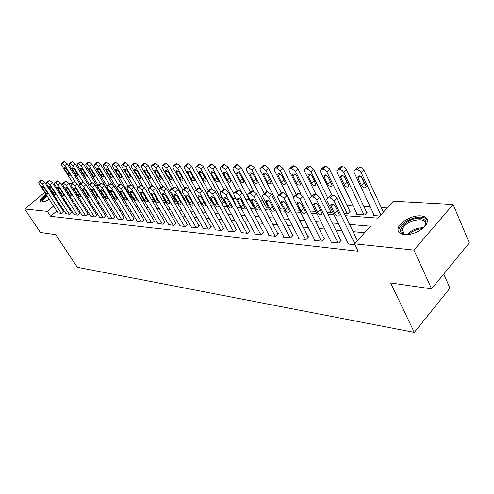<?xml version="1.0" encoding="UTF-8"?>
<svg xmlns="http://www.w3.org/2000/svg" width="494" height="494" viewBox="0 0 494 494"><rect width="100%" height="100%" fill="white"/><g stroke="black" fill="none" stroke-linecap="round" stroke-linejoin="round"><path stroke-width="0.74" d="M404.32 234.65C399.183 233.952 397.188 231.649 398.337 227.74C400.251 221.683 412.669 215.112 420.802 215.878C426.279 216.489 428.341 218.898 426.989 223.103C424.828 229.179 412.181 235.607 404.32 234.65M49.246 199.329C46.041 201.169 43.497 202.046 41.613 201.972L40.28 201.101C40.187 199.36 42.095 197.112 46.004 194.352M50.759 191.765L51.53 191.462M443.723 274.071L449.978 288.144L414.293 332.388L77.305 267.291L55.754 234.675L40.397 232.458L24.7 208.987L44.726 192.388M60.392 182.971L63.053 183.12M68.672 183.428L71.482 183.577M387.16 207.974L381.319 207.61M370.296 206.918L363.874 206.517M353.13 205.844L347.091 205.467M331.443 204.485L330.992 204.46M290.583 201.929L290.157 201.904M276.313 201.039L274.75 200.941M262.53 200.175L259.918 200.014M249.217 199.341L245.623 199.119M235.866 198.508L232.643 198.304M222.306 197.662L220.417 197.538M209.221 196.84L208.573 196.797M127.81 191.746L126.89 191.691M118.634 191.172L116.998 191.073M109.248 190.585L108.019 190.505M99.794 189.992L99.455 189.974M345.343 215.711L377.904 218.138L393.323 201.212L453.128 204.491L413.929 250.106L354.501 243.826L370.562 226.196L349.579 224.43M413.929 250.106L431.589 288.867L469.3 242.887L453.128 204.491M54.21 195.599L53.611 196.167M76.731 194.13L75.903 194.834M83.863 194.494L84.764 193.722M92.409 194.71L93.391 193.864M101.202 194.914L101.931 193.969M110.255 195.105L110.854 194.58L110.502 194.556M122.351 197.279L122.845 197.526M131.546 197.933L132.917 198.255M140.988 198.835L143.303 199.002M151.535 199.595L154.023 199.774M162.421 200.373L165.095 200.57M173.666 201.182L175.889 201.342L176.29 200.972M185.281 202.021L186.676 202.12L187.726 201.144M197.291 202.886L197.804 202.923L199.545 201.293M209.549 203.491L211.654 201.509L211.191 201.478M222.034 203.738L223.523 202.324L223.041 202.287M234.953 203.954L235.774 203.164L235.28 203.133M253.089 206.554L252.761 206.875L253.996 206.967M266.408 207.492L266.062 207.832L268.6 208.017M280.191 208.468L279.832 208.826L283.76 209.11M294.245 209.864L299.512 210.24M310.263 211.012L315.888 211.42M326.917 212.21L331.727 212.562L332.493 211.759M344.25 213.457L347.899 213.723L350.419 211.037L349.758 210.994M356.983 213.883L356.551 214.347L364.696 214.933L367.221 212.192L366.542 212.148M374.131 215.094L373.686 215.582L379.83 216.02M56.847 211.006L50.592 216.316L358.131 251.255L354.501 243.826M364.615 232.723L353.099 231.667M341.786 230.624L335.772 230.074M324.743 229.055L319.112 228.543M308.355 227.549L303.088 227.067M292.59 226.104L287.656 225.647M277.412 224.708L272.793 224.282M262.783 223.362L258.461 222.961M248.68 222.065L244.641 221.689M235.076 220.812L231.291 220.466M221.936 219.602L218.404 219.28M209.246 218.434L205.942 218.132M196.983 217.311L193.895 217.027M185.114 216.218L182.237 215.952M173.635 215.162L170.949 214.915M162.52 214.137L160.019 213.908M151.751 213.149L149.423 212.933M141.315 212.192L139.154 211.988M131.194 211.259L129.187 211.074M121.382 210.358L119.523 210.185M111.854 209.481L110.131 209.32M102.604 208.629L101.017 208.48M93.619 207.801L92.156 207.665M84.888 206.998L83.542 206.875M76.397 206.22L75.168 206.103M68.141 205.461L67.017 205.356M61.577 206.992L60.96 207.517M58.082 212.902L61.639 213.457L63.553 211.525M65.937 213.729L69.586 214.303L71.507 212.34M74.001 214.587L77.756 215.174L79.688 213.186M82.294 215.464L86.147 216.069L88.093 214.05M90.816 216.366L94.78 216.989L96.731 214.939M99.584 217.292L103.66 217.934L105.617 215.853M108.6 218.243L112.799 218.91L114.762 216.798M117.887 219.225L122.209 219.916L124.179 217.768M127.446 220.238L131.898 220.948L134.269 218.805L133.874 218.762M137.289 221.275L141.877 222.01L144.273 219.836L143.865 219.793M147.44 222.349L152.171 223.109L154.579 220.898L154.165 220.855M157.907 223.455L162.785 224.239L165.212 221.991L164.78 221.948M168.701 224.597L173.734 225.406L176.185 223.121L175.734 223.078M179.841 225.77L185.04 226.61L187.504 224.288L187.047 224.239M191.351 226.987L196.717 227.858L199.199 225.492L198.724 225.443M203.238 228.24L202.941 228.518L208.783 229.142L211.29 226.734L210.796 226.684M215.526 229.537L215.223 229.827L221.263 230.476L223.782 228.024L223.276 227.969M228.234 230.877L227.919 231.186L234.175 231.853L236.712 229.352L236.181 229.302M241.387 232.26L241.066 232.588L247.537 233.273L250.088 230.735L249.544 230.673M255.009 233.699L254.676 234.039L261.382 234.749L263.95 232.161L263.388 232.1M269.125 235.181L268.773 235.539L275.726 236.28L278.313 233.637L277.727 233.576M283.76 236.725L283.395 237.095L290.608 237.867L293.208 235.175L292.602 235.107M298.944 238.318L298.561 238.713L306.052 239.516L308.67 236.762L308.04 236.7M314.709 239.979L314.314 240.393L322.088 241.22L324.719 238.417L324.07 238.349M331.085 241.696L330.677 242.14L338.761 242.999L341.403 240.133L340.724 240.065M348.116 243.486L347.69 243.95L354.939 244.728M48.918 188.918L49.548 188.393M53.827 184.849L54.562 184.237M431.589 288.867L390.637 282.963L414.293 332.388M50.592 216.316L47.35 211.383L24.7 208.987M58.391 202.071L57.767 202.596M53.636 206.078L47.35 211.383M338.267 223.479L332.252 222.973M321.224 222.047L315.592 221.578M304.841 220.67L299.574 220.231M289.083 219.348L284.149 218.935M273.911 218.07L269.292 217.681M259.288 216.841L254.972 216.477M245.197 215.656L241.158 215.316M231.6 214.513L227.827 214.198M218.478 213.414L214.946 213.112M205.8 212.346L202.503 212.068M193.549 211.315L190.468 211.055M181.699 210.321L178.828 210.08M170.239 209.357L167.559 209.129M159.142 208.425L156.641 208.215M148.391 207.517L146.07 207.326M137.974 206.646L135.813 206.461M127.872 205.794L125.871 205.628M118.078 204.973L116.22 204.812M108.569 204.17L106.852 204.028M99.337 203.398L97.756 203.262M90.371 202.639L88.914 202.521M81.658 201.91L80.318 201.799M73.192 201.2L71.963 201.095M64.955 200.502L63.837 200.41M68.116 195.068L69.339 195.161M76.447 195.692L77.786 195.791M85.017 196.328L86.475 196.439M93.835 196.983L95.41 197.1M102.906 197.662L104.617 197.785M112.249 198.353L114.102 198.495M121.876 199.07L123.877 199.224M131.799 199.811L133.954 199.971M142.025 200.57L144.347 200.743M152.578 201.361L155.073 201.546M163.471 202.169L166.151 202.367M174.722 203.009L177.593 203.219M186.343 203.874L189.418 204.102M198.36 204.769L201.651 205.01M210.784 205.695L214.316 205.955M223.646 206.653L227.419 206.93M236.966 207.641L241.004 207.943M250.767 208.672L255.083 208.993M265.074 209.734L269.687 210.08M279.925 210.839L284.853 211.21M295.338 211.988L300.605 212.383M311.356 213.18L316.981 213.599M328.01 214.421L334.024 214.871M73.625 189.221L72.791 189.924M68.376 193.648L67.616 194.29M58.206 213.093L39.23 183.941L38.699 182.169L39.73 181.996L42.299 184.12L61.324 213.42M63.677 211.716L44.59 182.23L42.299 184.12M42.169 187.646L41.749 186.244C42.28 185.874 43.077 186.386 44.139 187.776L47.313 192.666L47.733 194.049C47.202 194.42 46.405 193.914 45.343 192.524L42.169 187.646L43.262 186.744M38.933 181.977L41.416 180.082L42.027 180.112L44.59 182.23M80.016 184.169L67.153 163.693L64.609 161.624L63.541 161.841L61.565 163.458M72.63 182.613L61.787 165.441L61.318 163.662L61.756 163.434L62.38 163.446L64.93 165.521L75.366 182.095M64.658 169.115L67.721 173.968C68.759 175.345 69.555 175.833 70.111 175.432L69.74 174.042L66.671 169.176C65.64 167.799 64.844 167.305 64.282 167.701L64.658 169.115L65.819 168.158M66.06 213.927L46.961 184.392L46.436 182.613L47.504 182.422L50.11 184.577L69.265 214.273M71.636 212.544L52.426 182.663L50.11 184.577M49.931 188.152L49.517 186.738C50.061 186.349 50.876 186.862 51.95 188.282L55.155 193.24L55.563 194.63C55.019 195.025 54.21 194.513 53.124 193.092L49.931 188.152L51.055 187.22M46.683 182.403L49.19 180.483L49.82 180.514L52.426 182.663M74.131 214.791L54.902 184.861L54.383 183.064L55.489 182.86L58.144 185.046L77.422 215.137M79.818 213.389L60.478 183.107L58.144 185.046M57.909 188.665L57.495 187.245C58.057 186.837 58.885 187.356 59.99 188.801L63.207 193.827L63.615 195.223C63.059 195.643 62.232 195.124 61.126 193.679L57.909 188.665L59.058 187.714M54.649 182.842L57.181 180.897L57.829 180.928L60.478 183.107M82.43 215.674L63.071 185.336L62.559 183.533L63.707 183.317L66.406 185.534L85.808 216.032M88.228 214.266L68.759 183.564L66.406 185.534M66.11 189.196L65.702 187.769C66.276 187.337 67.122 187.856 68.246 189.338L71.488 194.432L71.896 195.834C71.321 196.272 70.475 195.754 69.351 194.278L66.11 189.196L67.283 188.214M62.843 183.293L65.393 181.317L66.06 181.354L68.759 183.564M88.475 185.201L75.168 163.866L72.581 161.766L71.476 162.001L69.5 163.625M80.874 183.447L69.703 165.638L69.234 163.847L69.691 163.6L70.339 163.619L72.927 165.718L83.258 182.237M72.606 169.362L75.687 174.277C76.743 175.679 77.552 176.173 78.126 175.753L77.762 174.357L74.674 169.423C73.618 168.016 72.809 167.522 72.229 167.935L72.606 169.362L73.791 168.374M102.054 194.173L83.406 164.045L80.775 161.921L79.627 162.162L77.651 163.804M89.34 184.324L77.83 165.842L77.367 164.033L78.515 163.792L81.146 165.922L91.544 182.663M80.763 169.609L83.863 174.592C84.937 176.031 85.771 176.525 86.357 176.08L85.993 174.678L82.887 169.677C81.819 168.244 80.985 167.744 80.398 168.182L80.763 169.609L81.979 168.602M110.637 194.772L91.872 164.224L89.198 162.069L88.006 162.335L86.03 163.983M124.334 218.015L104.364 185.522L101.461 183.175L100.714 183.138L98.059 185.238L86.191 166.046L85.728 164.23L86.913 163.971L89.593 166.132L100.196 183.336M89.148 169.868L92.273 174.919C93.366 176.389 94.218 176.883 94.823 176.42L94.459 175.006L91.334 169.936C90.241 168.473 89.389 167.972 88.784 168.429L89.148 169.868L90.39 168.831M90.952 216.582L71.476 185.83L70.963 184.015L72.155 183.78L74.903 186.028L94.434 216.952M96.873 215.162L77.28 184.034L74.903 186.028M74.545 189.745L74.143 188.307C74.73 187.85 75.601 188.375 76.743 189.887L80.009 195.056L80.411 196.464C79.824 196.927 78.954 196.402 77.805 194.895L74.545 189.745L75.749 188.727M71.266 183.762L73.334 182.027L74.532 181.786L77.28 184.034M113.095 184.954L100.578 164.416L97.855 162.23L96.62 162.507L94.644 164.169M107.087 186.331L94.78 166.262L94.323 164.434L95.558 164.156L98.281 166.348L109.248 184.281M97.769 170.134L100.912 175.259C102.03 176.753 102.9 177.26 103.518 176.766L103.16 175.345L100.016 170.208C98.899 168.707 98.034 168.201 97.411 168.689L97.769 170.134L99.041 169.065M42.719 201.929C40.922 200.935 42.256 198.773 46.72 195.445M47.134 196.081C44.096 198.261 42.62 200.033 42.7 201.391L43.052 201.879M52.037 192.246L51.265 192.543M46.51 195.13C42.712 197.81 40.817 200.021 40.817 201.756M51.506 192.913L52.296 192.641M52.747 193.339L51.938 193.586M407.198 234.662L406.012 234.607C392.261 233.699 407.155 216.983 420.252 218.354C426.52 219.373 427.6 222.498 423.488 227.734M424.568 226.437L425.025 225.511C426.087 222.158 424.432 220.225 420.073 219.719C411.601 220.126 405.605 223.282 402.079 229.191C401.221 231.902 402.357 233.693 405.5 234.551M427.415 220.096C426.384 218.385 424.346 217.409 421.296 217.169C413.212 216.403 400.887 222.918 398.991 228.944L398.843 232.285M99.726 217.514L80.121 186.337L79.614 184.509L80.855 184.256L83.653 186.541L103.302 217.897M105.765 216.082L86.042 184.515L83.653 186.541M83.227 190.307L82.825 188.862C83.43 188.375 84.32 188.906 85.487 190.456L88.772 195.692L89.173 197.112C88.568 197.6 87.679 197.075 86.506 195.525L83.227 190.307L84.462 189.258M79.935 184.237L82.541 182.2L83.251 182.237L86.042 184.515M108.748 218.478L89.019 186.856L88.519 185.022L89.809 184.75L92.656 187.065L112.428 218.873M114.911 217.033L95.07 185.009L92.656 187.065M92.162 190.888L91.761 189.437C92.384 188.924 93.292 189.455 94.49 191.036L97.8 196.353L98.189 197.773C97.571 198.292 96.663 197.761 95.466 196.18L92.162 190.888L93.422 189.807M88.864 184.731L91.495 182.663L92.224 182.7L95.07 185.009M118.035 219.472L98.189 187.393L97.689 185.553L99.028 185.262L101.931 187.609L121.827 219.873M101.363 191.481L100.967 190.023C101.603 189.48 102.536 190.017 103.765 191.635L107.087 197.032L107.482 198.458C106.846 199.008 105.914 198.471 104.685 196.853L101.363 191.481L102.653 190.369M127.6 220.491L107.63 187.948L107.136 186.096L108.532 185.781L111.49 188.171L131.503 220.904M134.028 219.021L113.941 186.047L111.49 188.171M110.841 192.098L110.452 190.635C111.107 190.06 112.058 190.598 113.317 192.259L116.664 197.73L117.047 199.162C116.399 199.743 115.442 199.206 114.182 197.551L110.841 192.098L112.169 190.943M107.531 185.756L110.211 183.626L110.989 183.669L113.941 186.047M137.449 221.54L117.362 188.517L116.874 186.658L118.325 186.324L121.339 188.751L141.475 221.967M144.026 220.058L123.815 186.59L121.339 188.751M120.61 192.728L120.227 191.264C120.9 190.653 121.876 191.197 123.16 192.895L126.532 198.446L126.915 199.885C126.242 200.502 125.26 199.959 123.975 198.261L120.61 192.728L121.969 191.542M117.3 186.294L120.005 184.132L120.802 184.169L123.815 186.59M121.468 184.355L109.532 164.607L106.76 162.39L105.475 162.693L103.505 164.354M122.487 197.501L103.61 166.478L103.166 164.644L104.444 164.348L107.217 166.571L118.529 185.225M106.636 170.411L109.798 175.605C110.94 177.136 111.829 177.642 112.465 177.118L112.113 175.691L108.952 170.479C107.809 168.948 106.92 168.442 106.284 168.954L106.636 170.411L107.939 169.306M130.657 184.682L118.745 164.811L115.923 162.557L114.589 162.878L112.62 164.551M131.682 198.162L112.7 166.706L112.262 164.86L113.589 164.539L116.411 166.799L128.094 186.219M115.763 170.696L118.937 175.957C120.104 177.525 121.018 178.031 121.672 177.482L121.32 176.049L118.14 170.763C116.973 169.201 116.065 168.689 115.411 169.232L115.763 170.696L117.097 169.553M140.234 185.213L128.23 165.015L125.353 162.73L123.969 163.076L122.012 164.749M141.148 198.841L122.061 166.935L121.623 165.082L123 164.743L125.877 167.034L137.943 187.263M125.149 170.986L128.347 176.327C129.539 177.926 130.472 178.439 131.145 177.859L130.799 176.42L127.6 171.06C126.408 169.454 125.476 168.942 124.803 169.516L125.149 170.986L126.52 169.806M150.411 186.312L137.999 165.224L135.066 162.909L133.627 163.279L131.676 164.959M142.741 185.812L131.694 167.176L131.262 165.317L132.701 164.953L135.628 167.275L148.052 188.307M134.819 171.282L138.036 176.704C139.259 178.34 140.21 178.859 140.901 178.241L140.562 176.803L137.344 171.362C136.122 169.72 135.171 169.201 134.479 169.812L134.819 171.282L136.221 170.066M160.89 187.442L148.064 165.441L145.075 163.088L143.575 163.489L141.636 165.169M152.43 185.83L141.617 167.423L141.191 165.558L142.686 165.163L145.674 167.522L165.008 200.564M144.779 171.591L148.009 177.093C149.262 178.772 150.244 179.285 150.954 178.637L150.614 177.192L147.379 171.671C146.131 169.985 145.15 169.473 144.439 170.115L144.779 171.591L146.212 170.337M147.601 222.621L127.403 189.103L126.921 187.245L128.434 186.88L131.503 189.344L151.751 223.066M154.326 221.127L133.998 187.152L131.503 189.344M130.688 193.382L130.305 191.913C130.996 191.264 132.003 191.808 133.318 193.555L136.708 199.193L137.085 200.626C136.393 201.286 135.393 200.743 134.072 199.002L130.688 193.382L132.077 192.154M127.372 186.849L130.107 184.651L130.929 184.694L133.998 187.152M171.702 188.646L158.438 165.669L155.394 163.279L154.554 163.261L151.905 165.391M162.705 186.331L151.849 167.676L151.43 165.805L152.986 165.385L156.03 167.781L175.463 201.311M155.048 171.906L158.296 177.494C159.581 179.217 160.587 179.73 161.31 179.038L160.976 177.593L157.728 171.992C156.45 170.263 155.443 169.745 154.708 170.43L155.048 171.906L156.518 170.615M158.074 223.739L137.758 189.708L137.283 187.85L138.857 187.454L141.994 189.955L162.353 224.196M164.953 222.232L144.507 187.732L141.994 189.955M141.08 194.056L140.704 192.586C141.414 191.894 142.445 192.444 143.797 194.235L147.206 199.959L147.576 201.391C146.872 202.089 145.841 201.546 144.483 199.761L141.08 194.056L142.507 192.79M137.764 187.424L140.524 185.188L141.377 185.231L144.507 187.732M182.854 189.906L169.133 165.898L166.033 163.471L165.169 163.452L162.495 165.62M173.375 186.998L162.403 167.935L161.983 166.064L163.607 165.614L166.713 168.046L186.238 202.089M165.632 172.233L168.899 177.902C170.214 179.674 171.245 180.187 171.992 179.458L171.665 178.013L168.398 172.32C167.083 170.554 166.052 170.029 165.299 170.757L165.632 172.233L167.139 170.899M168.874 224.887L148.447 190.338L147.978 188.473L149.62 188.047L152.819 190.591L173.289 225.363M175.913 223.374L155.351 188.325L152.819 190.591M151.812 194.753L151.436 193.284C152.164 192.549 153.226 193.098 154.616 194.932L158.043 200.749L158.407 202.182C157.685 202.923 156.623 202.379 155.233 200.545L151.812 194.753L153.276 193.438M148.496 188.01L151.281 185.744L152.158 185.787L155.351 188.325M194.42 191.332L180.174 166.138L177.013 163.668L176.117 163.656L173.419 165.848M184.7 188.239L173.283 168.207L172.869 166.336L174.567 165.848L177.735 168.318L197.353 202.886M176.556 172.573L179.835 178.328C181.187 180.143 182.249 180.662 183.015 179.884L182.687 178.439L179.408 172.659C178.056 170.844 177 170.325 176.228 171.097L176.556 172.573L178.093 171.19M180.02 226.079L159.488 190.98L159.019 189.122L160.741 188.659L164.002 191.246L184.583 226.561M187.226 224.554L166.558 188.943L164.002 191.246M162.89 195.47L162.52 194.006C163.273 193.222 164.36 193.772 165.786 195.655L169.232 201.564L169.596 202.997C168.849 203.787 167.762 203.238 166.33 201.354L162.89 195.47L164.391 194.111M159.581 188.622L162.396 186.318L163.298 186.362L166.558 188.943M211.364 201.787L191.573 166.385L188.344 163.878L187.424 163.86L184.7 166.089M196.34 189.468L184.515 168.485L184.108 166.62L184.96 166.07L185.88 166.089L189.109 168.602L200.391 188.702M187.825 172.919L191.122 178.766C192.512 180.631 193.599 181.15 194.389 180.322L194.068 178.884L190.77 173.011C189.381 171.146 188.294 170.628 187.498 171.449L187.825 172.919L189.4 171.492M191.536 227.302L170.893 191.647L170.436 189.795L172.233 189.288L175.568 191.925L196.242 227.808M198.915 225.764L178.136 189.579L175.568 191.925M174.339 196.211L173.974 194.747C174.746 193.914 175.864 194.463 177.334 196.402L180.798 202.41L181.156 203.831C180.39 204.677 179.273 204.127 177.797 202.188L174.339 196.211L175.876 194.809M171.035 189.251L173.876 186.905L174.808 186.954L178.136 189.579M223.22 202.614L203.343 166.639L200.045 164.088L199.094 164.076L196.346 166.342M208.375 190.764L196.118 168.775L195.717 166.91L196.618 166.317L197.563 166.336L200.867 168.892L211.951 188.875M199.465 173.277L202.775 179.223C204.201 181.137 205.325 181.656 206.134 180.773L205.819 179.341L202.503 173.375C201.077 171.455 199.959 170.936 199.144 171.813L199.465 173.277L201.077 171.807M203.429 228.574L182.687 192.339L182.23 190.499L183.151 189.894L184.114 189.943L187.522 192.623L208.295 229.093M210.987 227.024L190.116 190.239L187.522 192.623M186.176 196.976L185.812 195.525C186.609 194.63 187.757 195.186 189.27 197.18L192.753 203.281L193.111 204.695C192.32 205.597 191.172 205.047 189.653 203.053L186.176 196.976L187.751 195.525M182.879 189.906L185.744 187.516L186.713 187.566L190.116 190.239M235.459 203.466L215.508 166.898L212.136 164.311L211.154 164.292L208.388 166.595M220.756 192.049L208.104 169.072L207.702 167.219L208.659 166.577L209.641 166.595L213.013 169.195L224.134 189.498M211.488 173.653L214.81 179.693C216.286 181.662 217.44 182.175 218.274 181.236L217.959 179.816L214.631 173.746C213.161 171.776 212.012 171.257 211.173 172.19L211.488 173.653L213.142 172.128M215.724 229.883L194.889 193.055L194.438 191.221L195.408 190.567L196.408 190.622L199.891 193.345L220.756 230.42M223.473 228.327L202.503 190.919L199.891 193.345M198.421 197.773L198.063 196.328C198.878 195.371 200.064 195.927 201.62 197.977L205.121 204.183L205.473 205.59C204.664 206.548 203.479 206.004 201.91 203.948L198.421 197.773L200.033 196.266M195.136 190.579L198.026 188.152L199.026 188.202L202.503 190.919M228.438 231.241L207.517 193.796L207.072 191.981L208.104 191.264L209.135 191.32L212.698 194.099L233.65 231.797M236.391 229.673L215.328 191.629L212.698 194.099M211.092 198.594L210.74 197.162C211.574 196.143 212.797 196.692 214.408 198.804L217.922 205.115L218.268 206.504C217.44 207.536 216.218 206.992 214.6 204.874L211.092 198.594L212.747 197.038M207.826 191.277L210.74 188.807L211.778 188.862L215.328 191.629M241.597 232.643L220.596 194.562L220.157 192.765L221.25 191.987L222.325 192.049L225.962 194.877L246.994 233.217M249.76 231.062L228.617 192.357L225.962 194.877M224.214 199.44L223.868 198.032C224.727 196.939 225.986 197.483 227.654 199.662L231.519 207.455C230.667 208.554 229.407 208.017 227.74 205.831L224.214 199.44L225.912 197.835M220.972 191.999L223.906 189.486L224.98 189.542L228.617 192.357M255.225 234.094L234.156 195.352L233.718 193.586L234.878 192.74L235.99 192.802L239.714 195.68L260.813 234.693M263.605 232.507L242.387 193.117L239.714 195.68M237.818 200.323L237.472 198.934C238.355 197.761 239.652 198.304 241.381 200.552L245.252 208.437C244.382 209.61 243.079 209.079 241.35 206.825L237.818 200.323L239.553 198.656M234.594 192.746L237.552 190.19L238.67 190.246L242.387 193.117M269.347 235.601L248.21 196.18L247.784 194.438L249.013 193.518L250.168 193.58L253.978 196.513L275.139 236.218M277.955 234.002L256.67 193.901L253.978 196.513M251.921 201.237L251.582 199.872C252.483 198.613 253.83 199.15 255.614 201.478L259.498 209.45C258.603 210.71 257.257 210.178 255.466 207.857L251.921 201.237L253.694 199.508M248.729 193.524L251.705 190.919L252.86 190.974L256.67 193.901M283.988 237.163L262.796 197.032L262.376 195.328L263.685 194.327L264.883 194.389L268.785 197.384L290.003 237.799M292.837 235.558L271.496 194.716L268.785 197.384M266.556 202.182L266.223 200.848C267.143 199.502 268.532 200.033 270.391 202.435L274.275 210.5C273.361 211.852 271.972 211.327 270.113 208.925L266.556 202.182L268.372 200.397M263.401 194.333L266.396 191.672L267.594 191.734L271.496 194.716M299.185 238.781L277.943 197.921L277.535 196.26L278.919 195.167L280.166 195.235L284.167 198.285L305.422 239.448M308.281 237.169L286.897 195.562L284.167 198.285M281.747 203.17L281.426 201.867C282.364 200.422 283.803 200.941 285.736 203.429L289.62 211.58C288.681 213.031 287.249 212.519 285.316 210.036L281.747 203.17L283.605 201.317M278.635 195.167L281.654 192.462L282.895 192.524L286.897 195.562M314.956 240.461L293.683 198.841L293.282 197.236L294.757 196.038L296.048 196.106L300.154 199.218L321.433 241.152M324.317 238.849L302.902 196.445L300.154 199.218M297.542 204.195L297.221 202.935C298.185 201.379 299.673 201.892 301.68 204.46L305.564 212.704C304.613 214.26 303.125 213.754 301.112 211.191L297.542 204.195L299.438 202.268M294.473 196.038L297.505 193.278L298.802 193.345L302.902 196.445M331.344 242.208L310.053 199.798L309.664 198.255L311.226 196.945L312.572 197.02L314.931 198.008L316.605 199.854L338.081 242.924M340.984 240.59L319.55 197.359L316.79 200.194M313.962 205.257L313.647 204.047C314.635 202.373 316.172 202.873 318.272 205.535L322.15 213.865C321.174 215.538 319.637 215.044 317.537 212.389L313.962 205.257L315.901 203.262M320.452 209.907L318.074 205.189M310.948 196.945L313.993 194.123L317.012 194.735L319.55 197.359M241.263 191.641L228.08 167.17L224.64 164.539L223.628 164.521L220.837 166.861M233.705 193.679L220.497 169.38L220.102 167.54L221.114 166.842L222.127 166.861L225.567 169.504L236.836 190.338M223.918 174.036L227.259 180.174C228.778 182.2 229.963 182.712 230.815 181.712L230.507 180.304L227.172 174.135C225.653 172.11 224.467 171.591 223.609 172.585L223.918 174.036L225.616 172.462M253.7 191.166L241.091 167.454L237.577 164.774L236.527 164.755L233.711 167.139M253.28 206.912L233.31 169.695L232.921 167.874L233.995 167.114L235.045 167.139L238.565 169.825L250.365 191.944M236.78 174.431L240.127 180.674C241.696 182.761 242.918 183.274 243.795 182.206L243.493 180.81L240.14 174.536C238.577 172.449 237.355 171.937 236.465 172.999L236.78 174.431L238.509 172.801M267.118 191.709L254.558 167.744L250.964 165.015L249.878 164.996L247.043 167.423M266.606 207.875L246.574 170.029L246.191 168.226L247.327 167.404L248.414 167.423L252.014 170.158L264.278 193.469M250.081 174.845L253.441 181.193C255.065 183.342 256.324 183.848 257.226 182.706L256.923 181.329L253.564 174.95C251.946 172.801 250.686 172.289 249.779 173.425L250.081 174.845L251.86 173.153M281.135 192.506L268.508 168.046L264.833 165.268L263.703 165.249L260.851 167.713M280.394 208.863L260.313 170.368L259.937 168.59L261.141 167.694L262.265 167.719L265.945 170.504L278.702 195.105M263.864 175.271L267.229 181.73C268.909 183.947 270.212 184.447 271.138 183.225L267.47 175.382C265.797 173.159 264.494 172.659 263.561 173.876L263.864 175.271L265.679 173.524M296.079 194.161L282.969 168.361L279.203 165.533L278.036 165.509L275.164 168.022M294.671 209.894L274.547 170.72L274.176 168.973L275.454 168.003L276.621 168.028L280.388 170.862L293.504 196.556M278.141 175.71L281.518 182.286C283.253 184.577 284.6 185.065 285.551 183.762L281.876 175.827C280.147 173.536 278.801 173.042 277.844 174.339L278.141 175.71L279.999 173.9M311.708 196.174L297.962 168.682L294.109 165.805L292.893 165.78L290.009 168.337M301.025 194.272L289.311 171.085L288.941 169.38L290.299 168.318L291.509 168.349L295.369 171.239L315.53 211.395M292.942 176.167L296.326 182.866C298.135 185.225 299.525 185.707 300.494 184.311L296.82 176.29C295.023 173.925 293.634 173.437 292.652 174.827L292.942 176.167L294.844 174.296M331.116 204.825L330.955 204.504M327.732 197.946L313.523 169.022L309.571 166.083L308.318 166.064L305.416 168.664M315.975 194.303L304.625 171.467L304.261 169.806L305.7 168.652L306.959 168.676L310.911 171.622L331.091 212.513M311.893 176.074L314.697 181.557M308.305 176.642L311.689 183.459C313.567 185.905 315.005 186.374 315.999 184.873L312.332 176.766C310.454 174.32 309.022 173.845 308.015 175.339L308.305 176.642L310.244 174.703M349.999 211.488L329.3 168.713L326.917 166.688L324.33 166.355L321.415 169.004M331.845 195.044L320.526 171.863L320.168 170.251L321.699 168.991L324.286 169.337L326.441 171.048L347.239 213.674M327.676 176.185L330.98 182.508M324.249 177.136L327.639 184.083C329.597 186.609 331.079 187.065 332.098 185.46L328.436 177.266C326.485 174.734 324.996 174.271 323.971 175.876L324.249 177.136L326.231 175.129M366.783 212.667L346.479 169.732C345.448 167.911 344.065 166.892 342.33 166.682L340.965 166.657L338.044 169.356M357.224 214.396L337.05 172.27L336.704 170.72L338.328 169.349L339.687 169.374L342.033 170.3L343.843 172.437L364.01 214.884M344.139 176.414L347.832 183.385M340.823 177.649L344.207 184.725C346.251 187.343 347.788 187.782 348.826 186.059L345.17 177.784C343.132 175.166 341.595 174.715 340.545 176.438L340.823 177.649L342.842 175.568M348.381 244.024L327.096 200.799L326.713 199.323L328.374 197.89L329.776 197.964C331.579 198.248 333.018 199.329 334.105 201.206L354.778 243.523M357.44 240.603L336.883 198.31L334.105 201.206M331.048 206.362L330.745 205.208C331.746 203.411 333.345 203.892 335.537 206.653L339.403 215.063C338.415 216.866 336.822 216.384 334.623 213.636L331.048 206.362L333.024 204.3M338.019 211.722L334.876 205.671M328.096 197.89L331.159 195.013L332.561 195.081C334.364 195.358 335.803 196.433 336.883 198.31M383.4 212.105L363.948 170.109C362.911 168.25 361.491 167.213 359.688 166.997L358.274 166.972L355.334 169.726M374.384 215.631L354.229 172.696L353.889 171.22L355.618 169.72L357.032 169.745C358.835 169.967 360.262 171.01 361.299 172.869L380.855 214.896M361.281 176.716L364.047 182.644L365.332 184.237M358.051 178.18L361.435 185.398C363.565 188.103 365.159 188.529 366.215 186.676L362.571 178.322C360.447 175.611 358.848 175.179 357.78 177.025L358.051 178.18L360.114 176.031M41.416 180.082L39.119 181.959M42.027 180.112L39.73 181.996M45.343 192.524L46.566 191.511M64.93 165.521L67.153 163.693M62.38 163.446L64.609 161.624M61.756 163.434L63.979 161.612M69.018 172.894L67.721 173.968M49.19 180.483L46.874 182.385M49.82 180.514L47.504 182.422M53.124 193.092L54.383 192.043M57.181 180.897L54.846 182.829M57.829 180.928L55.489 182.86M61.126 193.679L62.417 192.592M65.393 181.317L63.041 183.28M66.06 181.354L63.707 183.317M69.351 194.278L70.679 193.154M72.927 165.718L75.168 163.866M70.339 163.619L72.581 161.766M69.691 163.6L71.939 161.754M77.015 173.166L75.687 174.277M81.146 165.922L83.406 164.045M78.515 163.792L80.775 161.921M77.848 163.78L80.108 161.909M85.234 173.45L83.863 174.592M89.593 166.132L91.872 164.224M86.913 163.971L89.198 162.069M86.234 163.959L88.512 162.057M93.675 173.734L92.273 174.919M73.847 181.755L71.469 183.743M74.532 181.786L72.155 183.78M77.805 194.895L79.176 193.728M98.281 166.348L100.578 164.416M95.558 164.156L97.855 162.23M94.854 164.144L97.151 162.217M102.357 174.03L100.912 175.259M407.142 234.662C411.551 230.05 417.01 227.728 423.525 227.697M422.389 228.66C417.072 229.018 412.484 230.964 408.637 234.514M82.541 182.2L80.152 184.219M83.251 182.237L80.855 184.256M86.506 195.525L87.913 194.321M91.495 182.663L89.081 184.713M92.224 182.7L89.809 184.75M95.466 196.18L96.917 194.932M104.364 185.522L101.931 187.609M100.714 183.138L98.281 185.219M101.461 183.175L99.028 185.262M104.685 196.853L106.179 195.556M110.211 183.626L107.76 185.738M110.989 183.669L108.532 185.781M114.182 197.551L115.726 196.198M120.005 184.132L117.535 186.281M120.802 184.169L118.325 186.324M123.975 198.261L125.569 196.859M107.217 166.571L109.532 164.607M104.444 164.348L106.76 162.39M103.721 164.329L106.037 162.378M111.286 174.333L109.798 175.605M116.411 166.799L118.745 164.811M113.589 164.539L115.923 162.557M112.848 164.527L115.176 162.545M120.468 174.641L118.937 175.957M125.877 167.034L128.23 165.015M123 164.743L125.353 162.73M122.24 164.724L124.587 162.717M129.922 174.956L128.347 176.327M135.628 167.275L137.999 165.224M132.701 164.953L135.066 162.909M131.91 164.934L134.282 162.89M139.66 175.277L138.036 176.704M145.674 167.522L148.064 165.441M142.686 165.163L145.075 163.088M141.877 165.144L144.267 163.076M149.688 175.611L148.009 177.093M130.107 184.651L127.613 186.831M130.929 184.694L128.434 186.88M134.072 199.002L135.714 197.538M156.03 167.781L158.438 165.669M152.986 165.385L155.394 163.279M152.152 165.367L154.554 163.261M160.025 175.957L158.296 177.494M140.524 185.188L138.011 187.405M141.377 185.231L138.857 187.454M144.483 199.761L146.181 198.242M166.713 168.046L169.133 165.898M163.607 165.614L166.033 163.471M162.748 165.595L165.169 163.452M170.683 176.302L168.899 177.902M151.281 185.744L148.75 187.998M152.158 185.787L149.62 188.047M155.233 200.545L156.987 198.959M177.735 168.318L180.174 166.138M174.567 165.848L177.013 163.668M173.678 165.83L176.117 163.656M181.681 176.661L179.835 178.328M162.396 186.318L159.84 188.609M163.298 186.362L160.741 188.659M166.33 201.354L168.145 199.7M189.109 168.602L191.573 166.385M185.88 166.089L188.344 163.878M184.96 166.07L187.424 163.86M193.024 177.031L191.122 178.766M173.876 186.905L171.301 189.239M174.808 186.954L172.233 189.288M177.797 202.188L179.674 200.465M200.867 168.892L203.343 166.639M197.563 166.336L200.045 164.088M196.618 166.317L199.094 164.076M204.744 177.408L202.775 179.223M185.744 187.516L183.151 189.894M186.713 187.566L184.114 189.943M189.653 203.053L191.592 201.249M213.013 169.195L215.508 166.898M209.641 166.595L212.136 164.311M208.659 166.577L211.154 164.292M216.854 177.797L214.81 179.693M198.026 188.152L195.408 190.567M199.026 188.202L196.408 190.622M201.91 203.948L203.923 202.065M210.74 188.807L208.104 191.264M211.778 188.862L209.135 191.32M214.6 204.874L216.687 202.898M223.906 189.486L221.25 191.987M224.98 189.542L222.325 192.049M227.74 205.831L229.901 203.763M237.552 190.19L234.878 192.74M238.67 190.246L235.99 192.802M241.35 206.825L243.598 204.652M251.705 190.919L249.013 193.518M252.86 190.974L250.168 193.58M255.466 207.857L257.8 205.566M266.396 191.672L263.685 194.327M267.594 191.734L264.883 194.389M270.113 208.925L272.534 206.517M281.654 192.462L278.919 195.167M282.895 192.524L280.166 195.235M285.316 210.036L287.835 207.492M297.505 193.278L294.757 196.038M298.802 193.345L296.048 196.106M301.112 211.191L303.736 208.505M313.993 194.123L311.226 196.945M315.345 194.198L312.572 197.02M317.537 212.389L320.254 209.561M225.567 169.504L228.08 167.17M222.127 166.861L224.64 164.539M221.114 166.842L223.628 164.521M229.37 178.192L227.259 180.174M238.565 169.825L241.091 167.454M235.045 167.139L237.577 164.774M233.995 167.114L236.527 164.755M242.313 178.6L240.127 180.674M252.014 170.158L254.558 167.744M248.414 167.423L250.964 165.015M247.327 167.404L249.878 164.996M255.707 179.019L253.441 181.193M265.945 170.504L268.508 168.046M262.265 167.719L264.833 165.268M261.141 167.694L263.703 165.249M269.582 179.452L267.229 181.73M280.388 170.862L282.969 168.361M276.621 168.028L279.203 165.533M275.454 168.003L278.036 165.509M283.957 179.89L281.518 182.286M295.369 171.239L297.962 168.682M291.509 168.349L294.109 165.805M290.299 168.318L292.893 165.78M298.864 180.341L296.326 182.866M310.911 171.622L313.523 169.022M306.959 168.676L309.571 166.083M305.7 168.652L308.318 166.064M314.264 180.866L311.689 183.459M327.059 172.023L329.683 169.368M323.008 169.022L325.632 166.379M321.699 168.991L324.33 166.355M330.227 181.44L327.639 184.083M343.843 172.437L346.479 169.732M339.687 169.374L342.33 166.682M338.328 169.349L340.965 166.657M346.807 182.033L344.207 184.725M331.159 195.013L328.374 197.89M332.561 195.081L329.776 197.964M334.623 213.636L337.365 210.753M361.299 172.869L363.948 170.109M357.032 169.745L359.688 166.997M355.618 169.72L358.274 166.972M364.047 182.644L361.435 185.398M40.28 201.101L40.632 201.645M42.99 201.83L42.7 201.391M404.37 234.199L402.079 229.191M110.452 190.635L110.767 190.363M120.227 191.264L120.561 190.968M125.118 169.251L124.803 169.516M134.813 169.522L134.479 169.812M144.798 169.806L144.439 170.115M130.305 191.913L130.669 191.598M155.091 170.097L154.708 170.43M140.704 192.586L141.093 192.24M165.712 170.393L165.299 170.757M151.436 193.284L151.856 192.907M176.667 170.702L176.228 171.097M162.52 194.006L162.971 193.599M187.973 171.023L187.498 171.449M173.974 194.747L174.456 194.309M199.65 171.35L199.144 171.813M185.812 195.525L186.331 195.05M211.716 171.69L211.173 172.19M198.063 196.328L198.619 195.809M210.74 197.162L211.339 196.6M223.868 198.032L224.517 197.415M237.472 198.934L238.17 198.261M251.582 199.872L252.335 199.138M266.223 200.848L267.032 200.051M281.426 201.867L282.302 200.996M297.221 202.935L298.166 201.978M313.647 204.047L314.672 203.003M224.196 172.042L223.609 172.585M237.101 172.406L236.465 172.999M250.458 172.783L249.779 173.425M264.296 173.172L263.561 173.876M278.635 173.573L277.844 174.339M293.504 173.993L292.652 174.827M308.935 174.425L308.015 175.339M324.959 174.876L323.971 175.876M341.607 175.345L340.545 176.438M330.745 205.208L331.845 204.065M358.928 175.833L357.78 177.025"/></g></svg>
